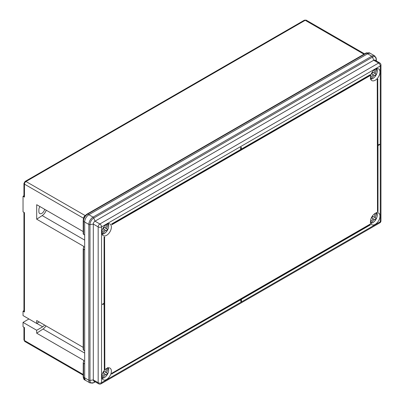 <?xml version="1.0" encoding="UTF-8"?>
<svg xmlns="http://www.w3.org/2000/svg" width="404" height="404" viewBox="0 0 404 404"><rect width="100%" height="100%" fill="white"/><g stroke="black" fill="none" stroke-linecap="round" stroke-linejoin="round"><path stroke-width="0.61" d="M44.662 209.307A4.176 2.409 -60 0 1 39.749 213.57A4.176 2.409 -60 0 1 38.885 211.661L38.885 209.711A4.176 2.409 -60 0 1 39.9 206.555M23.942 310.656L23.033 311.181L24.462 312.009A1.788 1.035 180 0 1 23.942 311.277L23.942 212.378M46 325.892A7.156 4.131 120 0 1 43.031 329.028L36.693 333.199L36.693 330.27L23.033 322.382L23.033 326.765L24.462 327.588L24.462 340.542L83.204 374.452M36.693 333.199L83.613 360.287L83.961 360.797M44.506 325.028A4.176 2.409 -60 0 1 42.683 326.811L36.693 330.27M83.244 376.523A1.192 0.687 0 0 0 83.204 376.7L83.244 362.575L83.552 363.277L84.678 363.928L84.678 377.841L88.83 380.235L88.83 224.427A5.964 3.444 -60 0 1 93.046 217.12L371.771 56.201A5.964 3.444 -60 0 1 374.755 55.909L370.604 53.51A5.964 3.444 120 0 0 367.62 53.803A5.964 3.444 -60 0 1 370.604 53.51L369.413 52.823L366.802 52.98L87.446 214.266C85.123 215.918 83.825 218.16 83.557 221.003L83.552 234.386L84.678 235.037L84.678 222.028A5.964 3.444 -60 0 1 88.895 214.726L367.62 53.803L366.494 53.156A1.192 0.687 60 0 0 365.898 53.096L366.175 52.939A1.192 0.768 61.7 0 1 366.802 52.98M87.037 214.14A1.192 0.687 60 0 1 87.173 214.014A1.192 0.687 60 0 1 87.769 214.075L88.895 214.726A5.964 3.444 120 0 0 84.678 222.028L83.552 221.377A1.192 0.687 0 0 1 83.204 220.892L83.204 233.916L83.552 234.386M84.678 249.924L84.678 350.849L83.204 349.733L83.204 248.763L84.678 249.924M83.229 376.851A1.192 0.768 -1.7 0 0 83.209 377.018L83.204 376.7A1.192 0.687 0 0 0 83.552 377.19L84.678 377.841A5.964 3.444 120 0 0 85.916 380.568A5.964 3.444 -60 0 1 84.678 377.841L84.678 222.028L88.83 224.427A1.192 0.687 0 0 0 89.981 224.604L89.981 380.416A5.368 3.101 120 0 0 93.778 382.603L95.187 381.79M23.033 311.181L23.033 315.564L36.693 323.452L36.693 320.518L83.204 347.369M46.263 210.232A7.156 4.131 -60 0 1 42.188 215.579L36.693 219.195L83.613 246.283L83.961 246.793M36.693 219.195L36.693 204.702L83.204 231.558M23.942 195.748L23.033 196.273L24.462 197.102A1.788 1.035 180 0 1 23.942 196.369L23.942 183.416A1.788 1.035 0 0 0 24.462 184.148L24.462 197.102M23.033 196.273L23.033 211.853L24.462 212.681L24.462 312.009M83.244 248.571L83.921 246.985M365.761 53.217A1.192 0.687 60 0 1 365.898 53.096L86.885 214.186C84.547 215.903 83.32 218.029 83.209 220.559A1.192 0.606 1.5 0 1 83.249 220.412C83.471 217.822 84.648 215.781 86.779 214.292A1.192 0.606 58.5 0 1 86.885 214.186A1.192 0.606 58.5 0 1 87.446 214.266M83.244 220.715A1.192 0.687 0 0 0 83.204 220.892L83.209 220.559A1.192 0.606 1.5 0 0 83.557 221.003M83.209 377.018A1.192 0.768 -1.7 0 0 83.557 377.543L84.724 379.881C84.194 380.033 83.689 379.078 83.209 377.018M83.552 363.277L83.557 377.543M366.039 53.045A1.192 0.768 61.7 0 1 366.175 52.939L369.413 52.823M83.244 362.575L83.921 360.989M39.233 321.988L36.693 323.452M28.936 318.973L23.033 322.382M106.605 379.447A6.737 3.889 -60 0 1 103.237 379.78A6.737 3.889 -60 0 1 102.202 374.382A6.737 3.889 -60 0 1 106.605 368.443A6.737 3.889 -60 0 1 109.974 368.11A6.737 3.889 -60 0 1 111.009 373.508A6.737 3.889 -60 0 1 106.605 379.447M375.21 224.366A6.737 3.889 -60 0 1 371.842 224.7A6.737 3.889 -60 0 1 370.806 219.301A6.737 3.889 -60 0 1 375.21 213.363A6.737 3.889 -60 0 1 378.578 213.029A6.737 3.889 -60 0 1 379.614 218.428A6.737 3.889 -60 0 1 375.21 224.366M106.605 235.32A6.737 3.889 -60 0 1 103.237 235.653A6.737 3.889 -60 0 1 102.202 230.255A6.737 3.889 -60 0 1 106.605 224.316A6.737 3.889 -60 0 1 109.974 223.983A6.737 3.889 -60 0 1 111.009 229.381A6.737 3.889 -60 0 1 106.605 235.32M375.21 80.245A6.737 3.889 -60 0 1 371.842 80.578A6.737 3.889 -60 0 1 370.806 75.179A6.737 3.889 -60 0 1 375.21 69.241A6.737 3.889 -60 0 1 378.578 68.907A6.737 3.889 -60 0 1 379.614 74.306A6.737 3.889 -60 0 1 375.21 80.245M379.679 144.42L377.993 145.389L377.74 79.063A7.934 4.58 -60 0 1 377.235 79.613L377.488 211.802A7.934 4.58 -60 0 1 377.993 211.772L377.993 145.586L379.679 144.612L379.427 144.273L377.993 145.102M370.458 74.856L241.415 149.359L241.163 147.263L240.658 147.556L240.658 149.505L111.61 224.008A7.934 4.58 -60 0 1 111.837 224.462L112.09 224.609L370.236 75.568A7.934 4.58 -60 0 1 370.458 74.856L370.205 74.71L241.415 149.066M104.328 369.771A7.934 4.58 -60 0 1 104.833 369.221L104.58 237.027A7.934 4.58 -60 0 1 104.075 237.057L104.075 303.242L102.389 304.217L102.641 304.56L104.328 303.586L104.328 369.771L104.075 303.732M240.658 299.763L240.91 301.566L241.415 301.273L241.415 299.329L370.458 224.821A7.934 4.58 -60 0 1 370.236 224.371L369.978 224.225L111.837 373.261A7.934 4.58 -60 0 1 111.61 373.978L240.91 299.616L240.91 301.566M98.667 383.8A2.384 2.384 0 0 0 101.05 383.8A2.384 1.379 60 0 0 101.545 382.709L380.27 221.786L380.27 65.978L101.545 226.897L101.545 382.709A2.384 1.379 180 0 1 98.172 382.709L98.172 226.897A2.384 1.379 -60 0 1 99.859 223.978L94.996 221.17L93.778 218.029A1.192 0.687 -120 0 0 93.046 217.12L88.895 214.726L367.62 53.803L371.771 56.201A1.192 0.687 -120 0 1 372.503 57.11L93.778 218.029A5.368 3.101 120 0 0 89.981 224.604L93.309 224.089L93.309 379.901A2.384 1.379 120 0 0 93.804 380.992L98.667 383.8A2.384 1.379 -60 0 1 98.172 382.709L93.309 379.901L89.981 380.416A1.192 0.687 0 0 1 88.83 380.235A5.964 3.444 -60 0 0 90.067 382.967L84.724 379.881M379.775 62.938A2.384 2.384 0 0 1 380.967 65.004A2.384 1.379 180 0 1 380.27 65.978A2.384 1.379 60 0 0 378.583 63.054L373.72 60.246L94.996 221.17A2.384 1.379 120 0 0 93.309 224.089L98.172 226.897A2.384 1.379 180 0 0 101.545 226.897A2.384 1.379 60 0 0 99.859 223.978L378.583 63.054A2.384 1.379 -60 0 1 379.775 62.938L374.912 60.13A2.384 1.379 120 0 0 373.72 60.246L372.503 57.11A5.368 3.101 120 0 1 376.296 59.302A1.192 0.687 0 0 0 376.336 59.125A1.192 0.687 0 0 0 376.281 58.913M241.415 147.409L240.91 147.702L240.91 149.652L111.863 224.154L111.61 224.008M111.863 224.154A7.934 4.58 -60 0 1 112.09 224.609M240.91 147.702L240.658 147.556M240.91 149.652L240.658 149.505M104.833 237.173A7.934 4.58 -60 0 1 104.328 237.204L104.328 303.389L102.641 304.56M102.641 304.364L102.389 304.217M104.328 237.204L104.075 237.057M104.328 303.389L104.075 303.242M377.993 79.204A7.934 4.58 -60 0 1 377.488 79.76L377.235 79.613M377.488 79.76L377.488 211.802M370.236 224.371L112.09 373.407L111.837 373.261M112.09 373.407A7.934 4.58 -60 0 1 111.863 374.119M375.074 73.629L376.043 74.19A11.837 11.681 120 0 1 375.149 75.74L374.18 75.179A11.878 9.701 120 0 1 370.62 78.866A5.964 3.444 120 0 0 375.998 75.2A5.964 3.444 120 0 0 376.488 68.705A11.878 9.701 120 0 1 375.074 73.629L372.316 72.038L372.715 72.271L371.821 73.821M374.18 75.179L373.104 74.558A11.878 9.701 120 0 1 370.448 77.553M370.832 77.22L370.458 77.866M375.266 69.21A11.878 9.701 120 0 1 374.003 73.008L372.316 72.038M373.104 74.558L371.422 73.589M375.538 69.064L375.164 69.71M376.043 74.19L372.715 72.271M106.469 228.709L107.439 229.27A11.837 11.681 120 0 1 106.545 230.815L105.575 230.255A11.878 9.701 120 0 1 102.015 233.941A5.964 3.444 120 0 0 107.393 230.275A5.964 3.444 120 0 0 107.883 223.786A11.878 9.701 120 0 1 106.469 228.709L103.712 227.119L104.111 227.346L103.217 228.896M105.575 230.255L104.5 229.639A11.878 9.701 120 0 1 101.843 232.633M102.227 232.295L101.853 232.941M106.661 224.286A11.878 9.701 120 0 1 105.393 228.088L103.712 227.119M104.5 229.639L102.818 228.664M106.934 224.139L106.56 224.791M107.439 229.27L104.111 227.346M375.074 217.756L376.043 218.317A11.837 11.681 120 0 1 375.149 219.862L374.18 219.301A11.878 9.701 120 0 1 370.62 222.988A5.964 3.444 120 0 0 375.998 219.322A5.964 3.444 120 0 0 376.488 212.832A11.878 9.701 120 0 1 375.074 217.756L372.316 216.165L372.715 216.393L371.821 217.943M374.18 219.301L373.104 218.685A11.878 9.701 120 0 1 370.448 221.68M370.832 221.341L370.458 221.988M375.266 213.332A11.878 9.701 120 0 1 374.003 217.135L372.316 216.165M373.104 218.685L371.422 217.711M375.538 213.186L375.164 213.837M376.043 218.317L372.715 216.393M106.469 372.831L107.439 373.392A11.837 11.681 120 0 1 106.545 374.942L105.575 374.382A11.878 9.701 120 0 1 102.015 378.068A5.964 3.444 120 0 0 107.393 374.402A5.964 3.444 120 0 0 107.883 367.908A11.878 9.701 120 0 1 106.469 372.831L103.712 371.241L104.111 371.473L103.217 373.018M105.575 374.382L104.5 373.761A11.878 9.701 120 0 1 101.843 376.755M102.227 376.422L101.853 377.068M106.661 368.413A11.878 9.701 120 0 1 105.393 372.21L103.712 371.241M104.5 373.761L102.818 372.791M106.934 368.266L106.56 368.913M107.439 373.392L104.111 371.473M83.613 361.711L83.613 360.287M24.907 341.526L23.942 339.815A1.788 1.035 0 0 0 24.462 340.542A2.146 1.237 120 0 0 24.907 341.526L83.204 375.18M83.552 249.273L83.552 350.202M83.613 247.708L83.613 246.283M85.163 215.686A1.192 0.687 -120 0 1 85.128 215.665A2.146 1.237 -60 0 0 83.613 218.296L24.462 184.148A2.146 1.237 120 0 1 25.982 181.517L85.234 215.605M363.954 54.217L305.212 20.306L25.982 181.517A1.788 1.035 -120 0 0 25.088 181.431L304.318 20.22L306.288 20.2A2.146 1.237 120 0 0 305.212 20.306A1.788 1.035 -120 0 0 304.318 20.22M43.031 329.028L84.678 353.071M42.188 215.579L84.678 240.107M36.779 323.402L42.683 326.811M375.7 60.585L376.296 59.302L376.296 60.928M94.592 381.447L93.778 382.603A1.192 0.687 -120 0 1 93.642 382.729L90.067 382.967M380.967 65.004L380.967 220.816A2.384 1.379 180 0 1 380.27 221.786A2.384 1.379 60 0 1 379.775 222.882L101.05 383.8M93.435 382.785A1.192 0.687 -120 0 0 93.642 382.729L95.228 381.815M23.942 339.815L23.942 327.291M306.288 20.2L364.58 53.853M23.942 183.416L25.088 181.431M379.775 222.882A2.384 2.384 0 0 0 380.967 220.816M374.755 55.909L376.336 59.125L376.336 60.954M376.366 68.306C379.442 71.185 374.245 80.184 370.216 78.962M107.762 223.382C110.832 226.265 105.641 235.259 101.611 234.037M376.366 212.428C379.442 215.312 374.245 224.306 370.216 223.084M107.762 367.509C110.832 370.387 105.641 379.386 101.611 378.164"/></g></svg>
